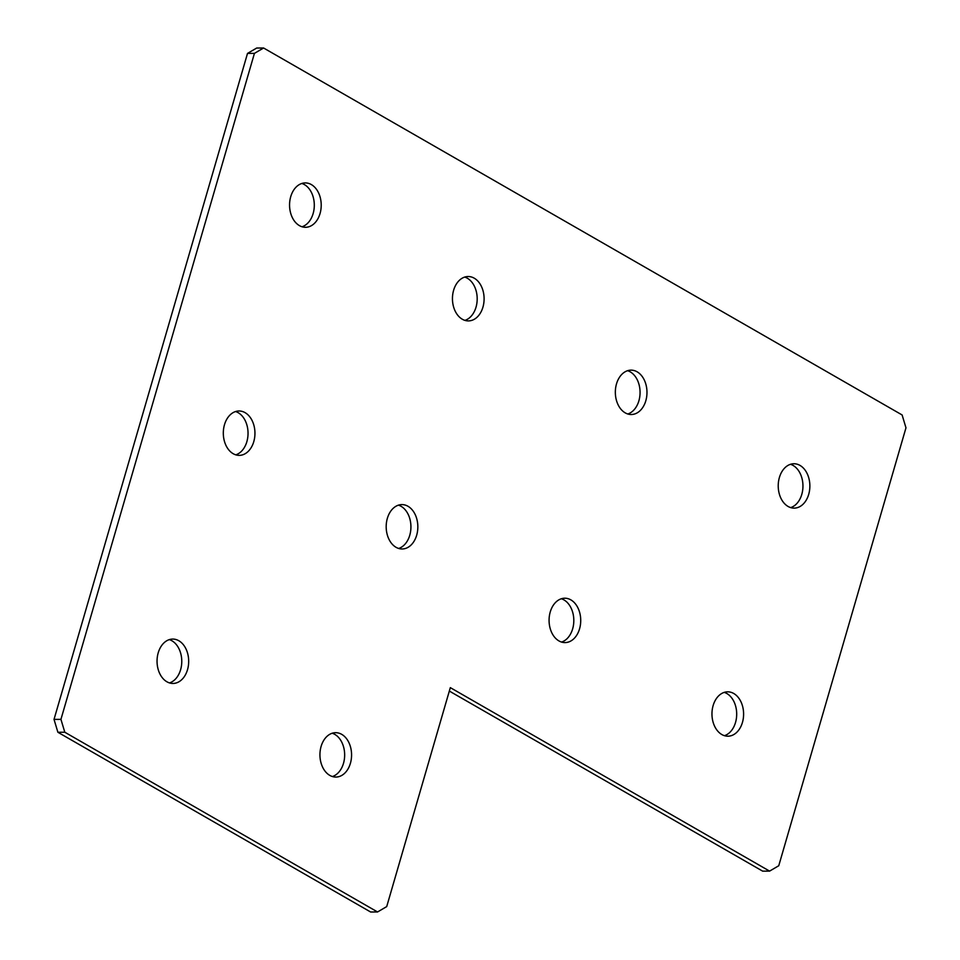 <?xml version="1.0" encoding="UTF-8"?>
<svg xmlns="http://www.w3.org/2000/svg" width="960" height="960" viewBox="0 0 960 960"><rect width="100%" height="100%" fill="white"/><g stroke="black" fill="none" stroke-linecap="round" stroke-linejoin="round"><path stroke-width="1.44" d="M301.836 183.468A22.188 15.828 -90.3 0 1 313.14 213.552A22.188 15.828 -90.3 0 1 302.028 226.764M290.724 196.68A22.188 15.828 -90.3 0 1 305.292 182.916A22.188 15.828 -90.3 0 1 320.052 213.528A22.188 15.828 -90.3 0 1 305.484 227.292A22.188 15.828 -90.3 0 1 290.724 196.68M464.724 277.08A22.188 15.828 -90.3 0 1 476.028 307.164A22.188 15.828 -90.3 0 1 464.916 320.376M453.612 290.292A22.188 15.828 -90.3 0 1 468.18 276.528A22.188 15.828 -90.3 0 1 482.94 307.14A22.188 15.828 -90.3 0 1 468.372 320.904A22.188 15.828 -90.3 0 1 453.612 290.292M627.612 370.692A22.188 15.828 -90.3 0 1 638.904 400.776A22.188 15.828 -90.3 0 1 627.804 413.988M616.5 383.904A22.188 15.828 -90.3 0 1 631.056 370.14A22.188 15.828 -90.3 0 1 645.816 400.752A22.188 15.828 -90.3 0 1 631.26 414.516A22.188 15.828 -90.3 0 1 616.5 383.904M790.5 464.304A22.188 15.828 -90.3 0 1 801.792 494.388A22.188 15.828 -90.3 0 1 790.692 507.6M779.388 477.516A22.188 15.828 -90.3 0 1 793.944 463.752A22.188 15.828 -90.3 0 1 808.704 494.364A22.188 15.828 -90.3 0 1 794.148 508.128A22.188 15.828 -90.3 0 1 779.388 477.516M235.572 411.54A22.188 15.828 -90.3 0 1 246.876 441.636A22.188 15.828 -90.3 0 1 235.764 454.848M224.472 424.752A22.188 15.828 -90.3 0 1 239.028 410.988A22.188 15.828 -90.3 0 1 253.788 441.6A22.188 15.828 -90.3 0 1 239.232 455.364A22.188 15.828 -90.3 0 1 224.472 424.752M398.46 505.152A22.188 15.828 -90.3 0 1 409.764 535.248A22.188 15.828 -90.3 0 1 398.652 548.46M387.348 518.364A22.188 15.828 -90.3 0 1 401.916 504.6A22.188 15.828 -90.3 0 1 416.676 535.212A22.188 15.828 -90.3 0 1 402.108 548.976A22.188 15.828 -90.3 0 1 387.348 518.364M561.348 598.764A22.188 15.828 -90.3 0 1 572.652 628.86A22.188 15.828 -90.3 0 1 561.54 642.072M550.236 611.976A22.188 15.828 -90.3 0 1 564.804 598.212A22.188 15.828 -90.3 0 1 579.564 628.824A22.188 15.828 -90.3 0 1 564.996 642.588A22.188 15.828 -90.3 0 1 550.236 611.976M724.236 692.376A22.188 15.828 -90.3 0 1 735.528 722.472A22.188 15.828 -90.3 0 1 724.428 735.684M713.124 705.588A22.188 15.828 -90.3 0 1 727.68 691.824A22.188 15.828 -90.3 0 1 742.44 722.436A22.188 15.828 -90.3 0 1 727.884 736.2A22.188 15.828 -90.3 0 1 713.124 705.588M169.308 639.624A22.188 15.828 -90.3 0 1 180.612 669.708A22.188 15.828 -90.3 0 1 169.5 682.92M158.208 652.836A22.188 15.828 -90.3 0 1 172.764 639.072A22.188 15.828 -90.3 0 1 187.524 669.684A22.188 15.828 -90.3 0 1 172.968 683.448A22.188 15.828 -90.3 0 1 158.208 652.836M332.196 733.236A22.188 15.828 -90.3 0 1 343.5 763.32A22.188 15.828 -90.3 0 1 332.388 776.532M321.096 746.448A22.188 15.828 -90.3 0 1 335.652 732.684A22.188 15.828 -90.3 0 1 350.412 763.296A22.188 15.828 -90.3 0 1 335.856 777.06A22.188 15.828 -90.3 0 1 321.096 746.448M905.976 427.824L778.752 865.74L769.584 871.116L450.324 687.636L386.712 906.588L377.544 911.964L64.8 732.228L57.888 732.264L54.024 719.4L247.512 53.412L256.68 48.036L263.592 48L902.112 414.96L905.976 427.824M769.584 871.116L762.672 871.152L449.328 691.068M377.544 911.964L370.632 912L57.888 732.264M54.024 719.4L60.936 719.364L254.424 53.376L247.512 53.412M263.592 48L254.424 53.376M60.936 719.364L64.8 732.228"/></g></svg>
